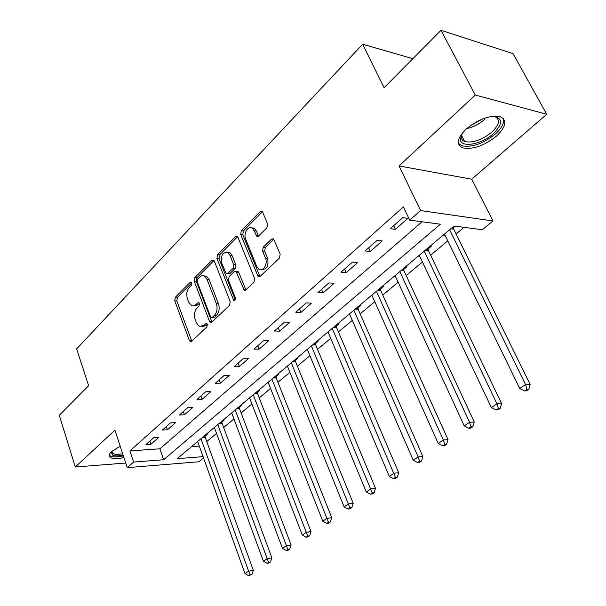 <?xml version="1.0" encoding="UTF-8"?>
<svg xmlns="http://www.w3.org/2000/svg" width="606" height="606" viewBox="0 0 606 606"><rect width="100%" height="100%" fill="white"/><g stroke="black" fill="none" stroke-linecap="round" stroke-linejoin="round"><path stroke-width="0.91" d="M191.678 282.904L191.125 282.176L190.11 282.373L175.316 297.304L174.748 300.849L189.367 340.436L190.292 341.595L191.61 341.329L206.911 326.823L207.343 324.271L206.714 323.475L205.722 323.657L203.714 325.566L199.268 326.414L196.397 322.809L195.147 319.46C193.806 314.885 194.435 311.029 197.048 307.886L199.026 305.962L199.45 303.417L198.859 302.659L197.851 302.849L194.655 305.682L192.019 305.924L188.678 302.197L187.443 298.902C186.125 294.395 186.746 290.554 189.322 287.388L191.269 285.434L191.678 282.904M466.165 129.033C457.068 138.206 455.894 144.478 462.643 147.841C472.71 149.841 483.989 145.917 496.488 136.077C506.101 126.783 507.351 120.336 500.245 116.738C489.921 114.935 478.558 119.026 466.165 129.033M120.223 446.251L111.678 451.462C108.959 454.03 108.459 456.007 110.171 457.409C112.708 459 117.299 459.045 123.942 457.545M266.875 227.818L267.564 223.887L262.716 212.305L262.087 211.433L260.141 211.668L241.324 230.666L240.673 234.492L258.194 276.768L259.974 276.533L279.487 258.035L280.192 254.073L273.511 238.825L271.564 239.052L263.254 247.134L262.572 251.043L265.466 258.073C268.14 263.875 263.004 272.344 258.823 269.132L256.762 266.428L245.703 239.241C243.067 233.484 248.286 224.887 252.407 228.295L254.217 230.75L256.77 236.196L258.641 235.961L266.875 227.818M441.001 30.3L513.04 53.631L546.726 114.269L475.301 95.044L441.001 30.3L384.068 87.726L362.653 44.23L76.659 348.859L88.62 385.704L59.274 415.299L75.303 466.999L114.92 430.154L127.26 467.65L133.615 462.083L129.904 450.894L403.391 206.904L409.694 220.137L420.602 210.577L492.996 220.948L482.24 229.757L454.076 226.023L177.217 458.674L203.071 456.651M475.301 95.044L399.059 165.946L420.602 210.577M214.319 261.027L213.562 260.035L211.971 260.3L194.829 277.601L194.238 281.229L209.464 321.324L210.365 322.453L211.805 322.187L229.553 305.371L230.189 301.621L214.319 261.027M217.539 254.671L235.492 236.56L237.249 236.302L237.946 237.241L254.588 278.419L253.922 282.267L245.877 289.895L244.203 290.138L235.931 271.299L234.257 271.556L229.113 276.586L228.477 280.343L235.31 297.697C235.62 299.712 235.098 300.644 233.742 300.515L216.918 258.406L217.539 254.671L219.63 254.853L237.582 236.764L235.492 236.56M75.303 466.999L125.745 463.045M129.904 450.894L159.908 448.804L422.041 221.773M150.992 444.228L158.817 437.35L153.772 437.653L145.963 444.554L150.992 444.228L149.917 441.062M167.438 429.768L175.535 422.647L170.468 422.905L162.378 430.048L167.438 429.768L166.324 426.571M184.466 414.799L192.859 407.421L187.769 407.618L179.391 415.019L184.466 414.799L183.307 411.557M202.116 399.286L210.82 391.635L205.707 391.771L197.018 399.445L202.116 399.286L200.912 395.998M220.417 383.189L229.447 375.258L224.318 375.326L215.297 383.295L220.417 383.189L219.167 379.871M239.408 366.494L248.778 358.26L243.635 358.252L234.272 366.532L239.408 366.494L238.113 363.138M259.126 349.162L268.867 340.602L263.708 340.519L253.975 349.117L259.126 349.162L257.785 345.753M279.616 331.141L289.744 322.24L284.578 322.081L274.457 331.02L279.616 331.141L278.222 327.695M300.932 312.408L311.461 303.144L306.295 302.894L295.758 312.204L300.932 312.408L299.478 308.916M323.112 292.91L334.08 283.267L328.906 282.919L317.938 292.607L323.112 292.91L321.597 289.373M346.208 272.594L357.646 262.542L352.472 262.095L341.034 272.192L346.208 272.594L344.632 269.019M370.296 251.422L382.219 240.938L377.053 240.37L365.123 250.914L370.296 251.422L368.645 247.801M395.423 229.333L407.876 218.38L402.725 217.69L390.264 228.704L395.423 229.333L393.703 225.659M206.752 441.562L216.554 433.404M223.644 427.503L233.931 418.935M241.12 412.951L251.929 403.952M259.216 397.884L270.564 388.438M277.957 382.28L289.888 372.349M297.379 366.107L309.924 355.669M317.529 349.336L330.717 338.353M338.436 331.929L352.321 320.369M360.153 313.855L374.773 301.682M382.719 295.061L398.127 282.237M406.194 275.518L422.443 261.997M430.631 255.179L447.773 240.908M456.083 233.984L464.06 227.348M191.579 446.599L199.276 446.069M205.033 436.229L207.191 434.419L205.995 434.487M221.864 422.102L224.099 420.223L222.894 420.284M239.279 407.482L241.589 405.543L240.385 405.588M257.308 392.347L259.701 390.34L258.497 390.37M275.98 376.674L278.457 374.599L277.253 374.614M295.334 360.434L297.902 358.275L296.69 358.275M315.4 343.587L318.067 341.352L316.855 341.329M336.224 326.111L338.996 323.786L337.784 323.748M328.149 332.285L327.634 332.27M357.858 307.954L360.729 305.538L359.517 305.485M349.707 314.362L348.98 314.34M380.333 289.092L383.318 286.577L382.113 286.494M372.122 295.758L371.152 295.705M394.211 276.328L395.445 276.404M403.71 269.465L406.815 266.86L405.611 266.754M418.208 256.164L419.647 256.088M428.041 249.043L431.283 246.324L430.071 246.195M443.198 235.166L444.857 234.931M453.386 227.773L455.28 226.182M412.853 58.691L362.653 44.23M399.059 165.946L471.718 179.209L546.726 114.269M471.718 179.209L492.996 220.948M203.533 457.939L198.851 461.78L127.26 467.65M133.615 462.083L163.658 459.734L440.373 224.205L409.694 220.137M252.475 228.303L252.278 227.826M159.908 448.804L163.658 459.734M395.423 276.419L395.051 275.616M419.413 256.285L419.034 255.474M444.395 235.31L444.001 234.492M193.935 305.954L197.957 304.871L195.882 304.78M199.442 303.417L197.957 304.871M201.851 326.679L205.798 325.627L203.714 325.566M207.305 324.187L205.798 325.627M191.708 282.979L177.384 297.402L176.816 300.947L191.807 341.148M214.032 260.489L196.912 277.737L196.321 281.358L211.933 322.066M197.579 279.086L197.162 281.638L210.585 316.87L211.199 317.65L212.221 317.468L214.372 315.423C217.092 312.234 217.751 308.295 216.35 303.621L207.025 279.419L204.51 276.124L202.768 275.601L200.98 276.01L197.579 279.086M211.918 317.68L214.304 317.536L212.221 317.468M203.911 275.836L206.593 276.26L209.108 279.548L218.44 303.712C219.842 308.378 219.175 312.31 216.456 315.499L214.304 317.536M236.84 271.367L238.029 271.45L238.809 272.473L245.885 289.888M235.226 299.818L219.008 258.573L216.918 258.406M229.886 255.171L227.917 252.55C222.675 251.884 220.622 255.459 221.758 263.269L226.235 273.67L227.864 273.412L232.999 268.375L233.636 264.595L229.886 255.171L231.977 255.346L230.007 252.732L227.424 252.278M227.371 273.753L229.954 273.556L227.864 273.412M231.977 255.346L235.734 264.754L235.09 268.534L229.954 273.556M219.63 254.853L219.008 258.573M251.748 227.901L254.512 228.523L256.323 230.977L258.52 236.067M261.618 269.662C266.913 269.549 268.897 265.739 267.572 258.247L265.466 258.073M271.564 239.052L273.67 239.264L265.352 247.331L264.678 251.232L267.572 258.247M260.141 211.668L262.239 211.926L243.423 230.886L242.771 234.711L259.921 276.578M197.647 441.501L245.006 573.617L248.634 571.17L253.346 570.337L205.252 437.434L204.949 435.366M250.066 574.723L248.611 575.7L251.952 574.39L250.066 574.723L248.634 571.17L200.942 438.729M248.611 575.7L245.006 573.617M253.346 570.337L251.952 574.39M214.372 427.45L263.405 561.209L267.17 558.679L271.897 557.884L222.099 423.321L221.781 421.223M268.61 562.315L267.102 563.322L268.988 562.997L270.496 561.989L268.61 562.315L267.17 558.679L217.781 424.579M267.102 563.322L263.405 561.209M271.897 557.884L270.496 561.989M231.674 412.906L282.479 548.362L286.38 545.733L291.115 544.976L239.521 408.724L239.196 406.588M287.82 549.453L286.259 550.498L288.153 550.187L289.713 549.142L287.82 549.453L235.204 409.944M286.259 550.498L282.479 548.362M291.115 544.976L289.713 549.142M249.589 397.854L302.265 535.03L306.303 532.31L311.045 531.591L257.558 393.605L257.217 391.446M307.75 536.113L306.128 537.196L308.022 536.901L309.643 535.818L307.75 536.113L253.247 394.786M306.128 537.196L302.265 535.03M311.045 531.591L309.643 535.818M268.14 382.265L322.786 521.205L326.982 518.372L331.724 517.706L276.238 377.955L275.889 375.758M328.429 522.266L326.748 523.395L328.641 523.114L330.323 521.993L328.429 522.266L271.927 379.083M326.748 523.395L322.786 521.205M331.724 517.706L330.323 521.993M123.132 455.106C118.655 456.06 115.246 456.144 112.913 455.356L111.095 452.515L111.481 451.644M111.852 451.303L112.602 453.333L113.557 453.833C115.64 454.545 118.678 454.5 122.67 453.689M109.194 455.174L110.943 456.333C113.792 457.272 117.943 457.113 123.389 455.871M492.413 116.291C502.912 117.731 503.253 123.503 493.443 133.608C481.565 144.629 460.28 148.326 460.363 139.145L462.454 132.903M461.825 133.941L461.424 138.479L462.764 140.478L464.726 141.577C472.816 143.19 481.853 140.039 491.837 132.138C499.473 124.684 500.458 119.511 494.784 116.632L493.617 116.322M458.378 143.349L461.727 145.728C471.733 147.728 482.937 143.834 495.337 134.055C501.836 128.108 504.487 122.935 503.298 118.534M287.365 366.107L344.094 506.843L348.458 503.904L353.2 503.283L295.599 361.729L295.236 359.494M349.904 507.889L348.155 509.063L350.056 508.805L351.798 507.631L349.904 507.889L291.297 362.805M348.155 509.063L344.094 506.843M353.2 503.283L351.798 507.631M307.31 349.351L366.244 491.92L370.781 488.868L375.515 488.3L315.681 344.905L315.302 342.64M372.228 492.951L370.41 494.163L372.304 493.928L374.122 492.716L372.228 492.951L311.386 345.928M370.41 494.163L366.244 491.92M375.515 488.3L374.122 492.716M328.005 331.959L389.272 476.399L393.991 473.225L398.718 472.718L336.512 327.445L336.125 325.142M395.438 477.407L393.544 478.672L395.438 478.46L397.324 477.195L395.438 477.407L332.24 328.399M393.544 478.672L389.272 476.399M398.718 472.718L397.324 477.195M349.503 313.9L413.247 460.249L418.155 456.947L422.867 456.5L358.154 309.31L357.745 306.969M419.594 461.234L417.625 462.552L419.511 462.363L421.481 461.045L419.594 461.234L418.155 456.947L353.904 310.204M417.625 462.552L413.247 460.249M422.867 456.5L421.481 461.045M371.842 295.13L438.206 443.433L443.327 439.986L448.023 439.608L380.644 290.471L380.22 288.085M444.766 444.387L442.713 445.758L444.592 445.599L446.645 444.228L444.766 444.387L443.327 439.986L376.417 291.281M442.713 445.758L438.206 443.433M448.023 439.608L446.645 444.228M395.074 275.601L464.234 425.897L469.574 422.299L474.24 421.996L404.035 270.867L403.588 268.45M471.006 426.821L468.862 428.253L470.733 428.124L472.869 426.692L471.006 426.821L469.574 422.299L399.831 271.602M468.862 428.253L464.234 425.897M474.24 421.996L472.869 426.692M419.261 255.277L491.39 407.596L496.958 403.846L501.601 403.626L428.374 250.467L427.919 248.005M498.39 408.489L496.155 409.982L498.011 409.883L500.238 408.391L498.39 408.489L496.958 403.846L424.215 251.119M496.155 409.982L491.39 407.596M501.601 403.626L500.238 408.391M444.456 234.105L519.743 388.491L525.569 384.568L530.167 384.439L453.735 229.22L453.258 226.712M526.985 389.34L524.652 390.908L526.493 390.84L528.826 389.279L526.985 389.34L525.569 384.568L449.622 229.765M524.652 390.908L519.743 388.491M530.167 384.439L528.826 389.279M191.428 282.449L190.11 282.373M206.994 323.695L205.722 323.657M199.154 302.909L197.851 302.849M191.443 340.466L189.367 340.436M176.816 300.947L174.748 300.849M177.384 297.402L175.316 297.304M211.555 321.385L209.464 321.324M196.321 281.358L194.238 281.229M196.912 277.737L194.829 277.601M214.016 260.459L211.971 260.3M216.456 315.499L214.372 315.423M218.44 303.712L216.35 303.621M209.108 279.548L207.025 279.419M245.483 289.198L243.377 289.077M238.809 272.473L236.711 272.321M235.211 299.856L233.143 299.758M235.09 268.534L232.999 268.375M235.734 264.754L233.636 264.595M258.179 235.476L256.08 235.264M256.323 230.977L254.217 230.75M264.678 251.232L262.572 251.043M265.352 247.331L263.254 247.134M259.512 275.881L257.406 275.738M242.771 234.711L240.673 234.492M243.423 230.886L241.324 230.666M205.252 437.434L202.26 437.623M205.063 436.555L203.411 436.661M222.099 423.321L219.099 423.48M221.894 422.427L220.243 422.518M239.521 408.724L236.514 408.845M239.317 407.815L237.65 407.883M257.558 393.605L254.535 393.695M257.345 392.696L255.679 392.741M276.238 377.955L273.215 378M276.018 377.023L274.344 377.053M484.974 119.147C479.414 123.972 473.286 127.146 466.575 128.661M469.801 126.048L482.717 118.874M295.599 361.729L292.569 361.737M295.372 360.79L293.698 360.79M315.681 344.905L312.643 344.867M315.438 343.95L313.764 343.928M336.512 327.445L333.482 327.361M336.269 326.475L334.595 326.429M358.154 309.31L355.124 309.174M357.896 308.325L356.222 308.249M380.644 290.471L377.614 290.274M380.371 289.471L378.705 289.357M404.035 270.867L401.013 270.617M403.755 269.852L402.081 269.715M428.374 250.467L425.367 250.149M428.086 249.437L426.419 249.263M453.735 229.22L450.735 228.826M453.432 228.174L451.781 227.954M191.201 341.61L190.292 341.595M211.38 322.483L210.365 322.453M206.593 276.26L204.51 276.124M245.422 290.206L244.203 290.138M238.029 271.45L235.931 271.299M234.545 300.553L233.742 300.515M230.007 252.732L227.917 252.55M258.103 236.332L256.77 236.196M254.512 228.523L252.407 228.295M259.504 276.859L258.194 276.768M111.921 451.243L112.602 453.333M111.784 451.364L111.095 452.515M461.424 135.161L464.726 141.577M461.196 137.236L460.363 139.145"/></g></svg>
